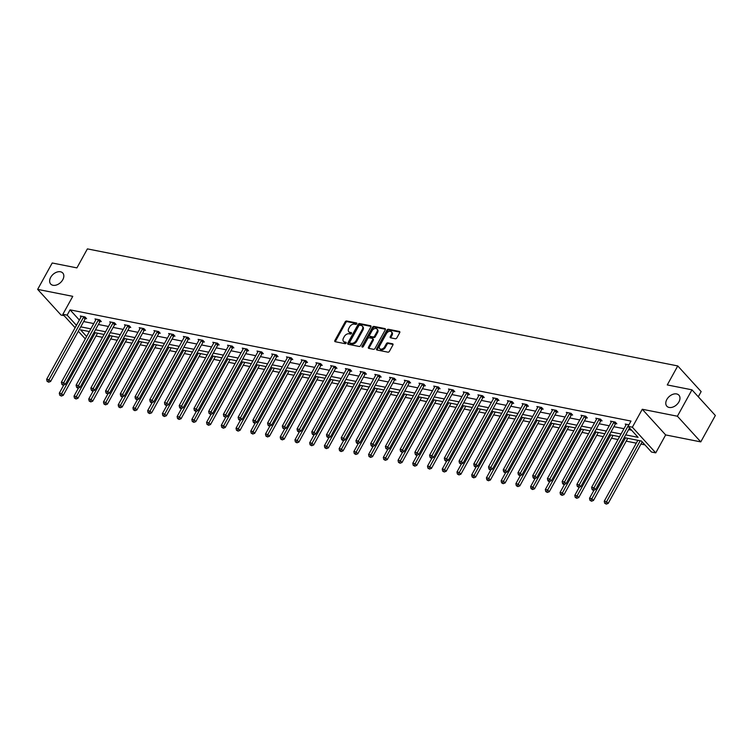 <?xml version="1.0" encoding="UTF-8"?>
<svg xmlns="http://www.w3.org/2000/svg" width="753" height="753" viewBox="0 0 753 753"><rect width="100%" height="100%" fill="white"/><g stroke="black" fill="none" stroke-linecap="round" stroke-linejoin="round"><path stroke-width="1.13" d="M666.838 399.485A8.17 5.544 -42.3 0 0 666.838 406.196A8.17 5.544 -42.3 0 0 678.924 401.886A8.17 5.544 -42.3 0 0 678.914 395.184A8.17 5.544 -42.3 0 0 666.838 399.485M50.696 277.33A8.17 5.544 -42.3 0 0 50.696 284.032A8.17 5.544 -42.3 0 0 62.781 279.721A8.17 5.544 -42.3 0 0 62.772 273.019A8.17 5.544 -42.3 0 0 50.696 277.33M356.771 323.809A0.875 0.593 -42.3 0 0 356.517 322.952L346.672 321.004A1.252 0.847 -42.3 0 0 345.175 321.851L334.878 340.507A1.252 0.847 -42.3 0 0 335.236 341.721L345.081 343.679A0.875 0.593 -42.3 0 0 345.881 342.229L344.61 341.975A4.01 2.72 -42.3 0 1 343.472 341.363A4.01 2.72 -42.3 0 1 343.472 338.069L344.328 336.516A4.01 2.72 -42.3 0 1 349.128 333.786L350.399 334.04A0.875 0.593 -42.3 0 0 351.199 332.591L349.929 332.337A4.01 2.72 -42.3 0 1 348.79 331.725A4.01 2.72 -42.3 0 1 348.79 328.43L349.646 326.877A4.01 2.72 -42.3 0 1 354.447 324.148L355.717 324.402A0.875 0.593 -42.3 0 0 356.771 323.809M700.779 441.889L677.399 416.221L642.271 409.256L665.661 434.923L700.779 441.889L715.35 415.496L691.96 389.828L667.271 384.934L677.766 365.939L87.395 248.885L76.91 267.889L52.221 262.985L37.65 289.378L61.04 315.046L64.109 315.648M691.96 389.828L677.399 416.221M395.325 338.756A1.252 0.847 -42.3 0 0 396.822 337.899L399.711 332.666A1.252 0.847 -42.3 0 0 399.363 331.452L388.426 329.277A1.252 0.847 -42.3 0 0 386.92 330.134L376.632 348.78A1.252 0.847 -42.3 0 0 376.98 350.004L387.917 352.169A1.252 0.847 -42.3 0 0 389.414 351.322L392.906 344.996A1.252 0.847 -42.3 0 0 392.548 343.782L387.87 342.85A1.252 0.847 -42.3 0 0 386.374 343.707L384.642 346.841A3.351 2.278 -42.3 0 1 379.681 348.601A3.351 2.278 -42.3 0 1 379.681 345.853L386.458 333.579A3.351 2.278 -42.3 0 1 391.419 331.809A3.351 2.278 -42.3 0 1 391.419 334.558L390.289 336.6A1.252 0.847 -42.3 0 0 390.647 337.824L395.325 338.756M75.112 327.734L62.866 314.293L72.768 296.343L37.65 289.378M62.866 314.293L67.158 315.14L76.439 325.324M625.715 434.895L638.092 437.352L628.068 426.358L630.986 421.078L70.076 309.86L67.158 315.14M628.068 426.358L632.369 427.205L655.75 452.873L651.458 452.016L641.443 441.023L624.209 437.606M642.271 409.256L632.369 427.205M370.89 326.953A1.252 0.847 -42.3 0 0 370.532 325.729L359.605 323.564A1.252 0.847 -42.3 0 0 358.099 324.421L347.811 343.067A1.252 0.847 -42.3 0 0 348.159 344.29L359.096 346.455A1.252 0.847 -42.3 0 0 360.593 345.608L370.89 326.953M374.015 326.425L384.943 328.59A1.252 0.847 -42.3 0 1 385.301 329.814L375.003 348.46A1.252 0.847 -42.3 0 1 373.507 349.317L368.829 348.385A1.252 0.847 -42.3 0 1 368.471 347.171L372.65 339.603A1.252 0.847 -42.3 0 0 372.293 338.379L369.186 337.768A1.252 0.847 -42.3 0 0 367.69 338.615L363.341 346.493A0.875 0.593 -42.3 0 1 362.042 346.239L372.509 327.273A1.252 0.847 -42.3 0 1 374.015 326.425L374.646 327.113L385.461 329.259M698.295 396.775L701.147 391.598L677.766 365.939M95.989 336.026L102.502 337.316M110.719 338.944L117.233 340.243M125.44 341.871L131.954 343.161M140.171 344.789L146.684 346.079M154.902 347.707L161.415 348.997M169.632 350.625L176.146 351.924M184.363 353.552L190.867 354.842M199.084 356.47L205.597 357.76M213.814 359.388L220.328 360.678M228.545 362.306L235.058 363.605M243.275 365.233L249.789 366.523M257.997 368.151L264.51 369.441M272.727 371.069L279.241 372.359M287.458 373.987L293.971 375.286M302.188 376.914L308.702 378.204M316.919 379.832L323.423 381.122M331.64 382.75L338.153 384.039M346.371 385.668L352.884 386.967M361.101 388.595L367.615 389.885M375.832 391.513L382.345 392.802M390.553 394.431L397.066 395.72M405.283 397.349L411.797 398.648M420.014 400.276L426.527 401.565M434.745 403.194L441.258 404.483M449.475 406.112L455.979 407.401M464.196 409.03L470.71 410.329M478.927 411.957L485.44 413.246M493.657 414.875L500.171 416.164M508.388 417.793L514.901 419.082M523.109 420.711L529.623 422.009M537.84 423.638L544.353 424.927M552.57 426.556L559.084 427.845M567.301 429.474L573.814 430.763M582.031 432.391L588.535 433.69M596.753 435.319L603.266 436.608M611.483 438.237L617.997 439.526M626.214 441.154L636.294 443.159M640.944 444.072L644.945 444.872M665.661 434.923L655.75 452.873M85.287 338.897L78.321 331.254M89.343 331.555L80.533 329.814L86.614 336.487M619.568 436.684L609.488 434.688M604.838 433.766L594.757 431.77M590.107 430.848L580.026 428.843M575.377 427.93L565.296 425.925M560.646 425.003L550.565 423.007M545.925 422.085L535.844 420.089M531.194 419.167L521.114 417.162M516.464 416.249L506.383 414.244M501.733 413.322L491.653 411.326M487.012 410.404L476.931 408.408M472.282 407.486L462.201 405.481M457.551 404.568L447.47 402.563M442.82 401.641L432.74 399.645M428.09 398.723L418.009 396.727M413.369 395.805L403.288 393.8M398.638 392.887L388.557 390.882M383.908 389.96L373.827 387.964M369.177 387.042L359.096 385.047M354.456 384.124L344.375 382.119M339.725 381.206L329.645 379.201M324.995 378.279L314.914 376.284M310.264 375.361L300.183 373.366M295.534 372.443L285.453 370.438M280.813 369.525L270.732 367.52M266.082 366.598L256.001 364.603M251.351 363.68L241.271 361.685M236.621 360.762L226.54 358.757M221.9 357.844L211.819 355.84M207.169 354.917L197.088 352.922M192.439 351.999L182.358 350.004M177.708 349.081L167.627 347.077M162.977 346.164L152.897 344.159M148.256 343.236L138.176 341.241M133.526 340.318L123.445 338.323M118.795 337.4L108.714 335.396M104.065 334.483L93.984 332.478M80.759 326.849L90.84 328.845M95.49 329.767L105.571 331.762M110.211 332.685L120.292 334.68M124.942 335.603L135.022 337.608M139.672 338.53L149.753 340.525M154.403 341.448L164.483 343.443M169.124 344.366L179.205 346.361M183.854 347.284L193.935 349.288M198.585 350.211L208.666 352.206M213.315 353.129L223.396 355.124M228.046 356.047L238.127 358.042M242.767 358.965L252.848 360.969M257.498 361.892L267.579 363.887M272.228 364.81L282.309 366.805M286.959 367.728L297.04 369.723M301.68 370.645L311.761 372.65M316.411 373.573L326.491 375.568M331.141 376.491L341.222 378.486M345.872 379.408L355.953 381.404M360.602 382.326L370.683 384.331M375.323 385.254L385.404 387.249M390.054 388.171L400.135 390.167M404.785 391.089L414.865 393.085M419.515 394.007L429.596 396.012M434.236 396.935L444.317 398.93M448.967 399.852L459.048 401.848M463.697 402.77L473.778 404.766M478.428 405.688L488.509 407.693M493.159 408.615L503.239 410.611M507.88 411.533L517.96 413.529M522.61 414.451L532.691 416.447M537.341 417.369L547.422 419.374M552.071 420.296L562.152 422.292M566.793 423.214L576.873 425.21M581.523 426.132L591.604 428.128M596.254 429.05L606.334 431.055M610.984 431.977L621.065 433.973M83.668 321.569L93.748 323.564M98.398 324.487L108.479 326.482M113.129 327.404L123.21 329.409M127.859 330.332L137.94 332.327M142.581 333.25L152.661 335.245M157.311 336.167L167.392 338.163M172.042 339.085L182.122 341.09M186.772 342.013L196.853 344.008M201.503 344.93L211.584 346.926M216.224 347.848L226.305 349.844M230.955 350.766L241.035 352.771M245.685 353.694L255.766 355.689M260.416 356.611L270.496 358.607M275.137 359.529L285.218 361.525M289.867 362.447L299.948 364.452M304.598 365.374L314.679 367.37M319.328 368.292L329.409 370.288M334.059 371.21L344.14 373.206M348.78 374.128L358.861 376.133M363.511 377.055L373.592 379.051M378.241 379.973L388.322 381.969M392.972 382.891L403.053 384.887M407.693 385.809L417.774 387.814M422.424 388.736L432.504 390.732M437.154 391.654L447.235 393.65M451.885 394.572L461.966 396.567M466.615 397.49L476.696 399.495M481.336 400.417L491.417 402.413M496.067 403.335L506.148 405.33M510.798 406.253L520.878 408.248M525.528 409.171L535.609 411.176M540.249 412.098L550.33 414.094M554.98 415.016L565.061 417.011M569.71 417.934L579.791 419.929M584.441 420.852L594.522 422.857M599.172 423.779L609.252 425.774M613.893 426.697L623.973 428.692M628.623 429.615L631.579 430.198M70.076 309.86L79.357 320.044M626.044 424.946L625.225 424.052L628.934 424.786M611.314 422.028L610.504 421.134L615.22 422.066L616.801 423.807L615.747 423.591M596.583 419.11L595.774 418.216L600.489 419.148L602.071 420.88L601.016 420.673M581.862 416.193L581.043 415.289L585.768 416.23L587.34 417.962L586.286 417.755M567.131 413.265L566.312 412.371L571.038 413.312L572.619 415.044L571.555 414.837M552.401 410.347L551.582 409.453L556.307 410.385L557.888 412.126L556.834 411.91M537.67 407.429L536.861 406.535L541.576 407.467L543.158 409.199L542.104 408.992M522.94 404.512L522.13 403.608L526.846 404.549L528.427 406.281L527.373 406.074M508.219 401.584L507.4 400.69L512.125 401.631L513.706 403.363L512.642 403.156M493.488 398.666L492.669 397.772L497.394 398.704L498.975 400.445L497.921 400.229M478.757 395.749L477.948 394.854L482.664 395.786L484.245 397.518L483.191 397.311M464.027 392.831L463.217 391.927L467.933 392.868L469.514 394.6L468.46 394.393M449.306 389.903L448.487 389.009L453.212 389.95L454.784 391.682L453.73 391.475M434.575 386.986L433.756 386.091L438.481 387.023L440.063 388.764L438.999 388.548M419.845 384.068L419.026 383.173L423.751 384.105L425.332 385.837L424.278 385.63M405.114 381.15L404.305 380.246L409.02 381.187L410.601 382.919L409.547 382.712M390.383 378.222L389.574 377.328L394.29 378.27L395.871 380.001L394.817 379.794M375.662 375.305L374.843 374.41L379.568 375.342L381.15 377.084L380.086 376.867M360.932 372.387L360.113 371.493L364.838 372.424L366.419 374.156L365.365 373.949M346.201 369.469L345.392 368.565L350.107 369.507L351.689 371.238L350.634 371.031M331.471 366.542L330.661 365.647L335.377 366.589L336.958 368.321L335.904 368.113M316.749 363.624L315.931 362.73L320.656 363.661L322.228 365.403L321.173 365.186M302.019 360.706L301.2 359.812L305.925 360.743L307.506 362.475L306.443 362.268M287.288 357.788L286.469 356.884L291.195 357.826L292.776 359.558L291.722 359.35M272.558 354.861L271.748 353.966L276.464 354.908L278.045 356.64L276.991 356.433M257.827 351.943L257.018 351.049L261.733 351.98L263.315 353.722L262.26 353.505M243.106 349.025L242.287 348.131L247.012 349.063L248.594 350.794L247.53 350.587M228.375 346.107L227.557 345.203L232.282 346.145L233.863 347.877L232.809 347.67M213.645 343.18L212.835 342.286L217.551 343.227L219.132 344.959L218.078 344.752M198.914 340.262L198.105 339.368L202.821 340.3L204.402 342.041L203.348 341.824M184.193 337.344L183.374 336.45L188.099 337.382L189.671 339.114L188.617 338.906M169.463 334.426L168.644 333.523L173.369 334.464L174.95 336.196L173.887 335.989M154.732 331.499L153.913 330.605L158.638 331.546L160.22 333.278L159.165 333.071M140.002 328.581L139.192 327.687L143.908 328.619L145.489 330.36L144.435 330.143M125.271 325.663L124.461 324.769L129.177 325.701L130.758 327.433L129.704 327.226M110.55 322.745L109.731 321.842L114.456 322.783L116.037 324.515L114.974 324.308M95.819 319.818L95 318.924L99.725 319.865L101.307 321.597L100.253 321.39M81.089 316.9L80.279 316.006L84.995 316.938L86.576 318.679L85.522 318.463M348.79 331.725L349.42 332.421A4.01 2.72 -42.3 0 0 350.559 333.033L349.929 332.337M351.538 333.221L350.559 333.033M343.472 341.363L344.102 342.05A4.01 2.72 -42.3 0 0 345.241 342.671L344.61 341.975M346.22 342.86L345.241 342.671M356.856 323.592L347.302 321.691A1.252 0.847 -42.3 0 0 345.806 322.548L335.509 341.203A1.252 0.847 -42.3 0 0 335.349 341.749M371.05 326.407L360.235 324.261A1.252 0.847 -42.3 0 0 358.739 325.108L348.441 343.763A1.252 0.847 -42.3 0 0 348.281 344.309M359.821 325.221A0.875 0.593 -42.3 0 0 358.767 325.814L349.731 342.182A0.875 0.593 -42.3 0 0 349.985 343.039L351.322 343.302A4.01 2.72 -42.3 0 0 356.122 340.582L362.297 329.39A4.01 2.72 -42.3 0 0 362.297 326.096A4.01 2.72 -42.3 0 0 361.167 325.484L359.821 325.221M350.258 343.34A0.875 0.593 -42.3 0 0 350.616 343.735L349.985 343.039M362.297 326.096L362.927 326.793A4.01 2.72 -42.3 0 1 362.927 330.078L356.753 341.269A4.01 2.72 -42.3 0 1 351.962 343.999L350.616 343.735M372.65 338.577L373.281 339.264A1.252 0.847 -42.3 0 1 373.281 340.3L369.102 347.858A1.252 0.847 -42.3 0 0 368.942 348.413M374.646 327.113A1.252 0.847 -42.3 0 0 373.149 327.969L362.682 346.926A0.875 0.593 -42.3 0 0 362.617 347.077M376.98 331.753A3.351 2.278 -42.3 0 0 376.98 329.005A3.351 2.278 -42.3 0 0 372.02 330.774L369.638 335.094A1.252 0.847 -42.3 0 0 369.987 336.318L373.093 336.93A1.252 0.847 -42.3 0 0 374.589 336.083L376.98 331.753L377.611 332.45A3.351 2.278 -42.3 0 0 377.611 329.701L376.98 329.005M369.638 336.12L370.269 336.817A1.252 0.847 -42.3 0 0 370.627 337.005L369.987 336.318M377.611 332.45L375.229 336.77A1.252 0.847 -42.3 0 1 373.723 337.626L370.627 337.005M391.419 331.809L392.049 332.506A3.351 2.278 -42.3 0 1 392.049 335.254L390.92 337.297A1.252 0.847 -42.3 0 0 390.76 337.843M379.681 348.601L380.321 349.298A3.351 2.278 -42.3 0 0 385.272 347.528L384.642 346.841M393.066 344.45L388.501 343.547A1.252 0.847 -42.3 0 0 387.004 344.394L385.272 347.528M399.871 332.12L389.056 329.974A1.252 0.847 -42.3 0 0 387.56 330.821L377.262 349.477A1.252 0.847 -42.3 0 0 377.102 350.023M63.826 384.952L59.299 393.151L61.652 393.621L63.233 395.353L97.551 333.184M60.664 395.372L59.722 395.184L61.294 396.069L60.664 395.372L95.264 332.732M59.722 395.184L59.299 393.151M63.233 395.353L61.294 396.069M83.941 316.731L83.799 316.872A1.28 0.866 -42.3 0 0 83.508 317.258L49.011 379.747L46.658 379.286L81.155 316.787A1.28 0.866 -42.3 0 0 81.305 316.382L81.333 316.213M85.964 318.011L85.381 318.613A1.28 0.866 -42.3 0 0 85.089 318.99L50.592 381.489L49.011 379.747L48.023 381.498L47.081 381.319L48.653 382.195L48.023 381.498M48.653 382.195L50.592 381.489M46.658 379.286L47.081 381.319M78.547 387.88L74.02 396.078L76.382 396.539L77.964 398.281L112.282 336.111M75.394 398.299L74.453 398.111L76.025 398.986L75.394 398.299L109.994 335.65M74.453 398.111L74.02 396.078M77.964 398.281L76.025 398.986M93.278 390.798L88.75 398.996L91.113 399.466L92.694 401.198L127.012 339.029M90.125 401.217L89.174 401.029L90.755 401.904L90.125 401.217L124.725 338.577M89.174 401.029L88.75 398.996M92.694 401.198L90.755 401.904M98.671 319.649L98.53 319.799A1.28 0.866 -42.3 0 0 98.238 320.176L63.741 382.675L61.379 382.204L95.885 319.705A1.28 0.866 -42.3 0 0 96.026 319.3L96.064 319.131M100.695 320.929L100.111 321.531A1.28 0.866 -42.3 0 0 99.82 321.908L65.323 384.406L63.741 382.675L62.753 384.425L61.802 384.237L62.443 384.934L63.384 385.112L62.753 384.425M63.384 385.112L65.323 384.406M61.379 382.204L61.802 384.237M113.392 322.576L113.251 322.717A1.28 0.866 -42.3 0 0 112.969 323.093L78.472 385.592L76.109 385.122L110.606 322.632A1.28 0.866 -42.3 0 0 110.757 322.218L110.785 322.058M115.425 323.846L114.833 324.449A1.28 0.866 -42.3 0 0 114.55 324.835L80.053 387.324L78.472 385.592L77.484 387.343L76.533 387.155L77.164 387.851L78.114 388.04L77.484 387.343M78.114 388.04L80.053 387.324M76.109 385.122L76.533 387.155M108.008 393.715L103.481 401.914L105.844 402.384L107.425 404.116L141.743 341.947M104.846 404.135L103.905 403.947L105.486 404.832L104.846 404.135L139.456 341.495M103.905 403.947L103.481 401.914M107.425 404.116L105.486 404.832M128.123 325.494L127.982 325.635A1.28 0.866 -42.3 0 0 127.699 326.021L93.203 388.51L90.84 388.04L125.337 325.55A1.28 0.866 -42.3 0 0 125.487 325.145L125.516 324.976M130.156 326.774L129.563 327.367A1.28 0.866 -42.3 0 0 129.281 327.753L94.784 390.242L93.203 388.51L92.205 390.261L91.264 390.073L91.894 390.769L92.835 390.958L92.205 390.261M92.835 390.958L94.784 390.242M90.84 388.04L91.264 390.073M122.739 396.633L118.212 404.832L120.574 405.302L122.146 407.034L156.473 344.865M119.576 407.053L118.635 406.865L120.207 407.75L119.576 407.053L154.186 344.413M118.635 406.865L118.212 404.832M122.146 407.034L120.207 407.75M142.854 328.412L142.712 328.553A1.28 0.866 -42.3 0 0 142.43 328.939L107.924 391.428L105.571 390.967L140.067 328.468A1.28 0.866 -42.3 0 0 140.218 328.063L140.246 327.894M144.887 329.692L144.294 330.294A1.28 0.866 -42.3 0 0 144.002 330.671L109.505 393.17L107.924 391.428L106.935 393.179L105.994 393L107.566 393.875L106.935 393.179M107.566 393.875L109.505 393.17M105.571 390.967L105.994 393M137.46 399.561L132.942 407.759L135.295 408.22L136.877 409.961L171.195 347.792M134.307 409.98L133.366 409.792L134.938 410.667L134.307 409.98L168.907 347.331M133.366 409.792L132.942 407.759M136.877 409.961L134.938 410.667M157.584 331.329L157.443 331.48A1.28 0.866 -42.3 0 0 157.151 331.857L122.654 394.356L120.292 393.885L154.798 331.386A1.28 0.866 -42.3 0 0 154.939 330.981L154.977 330.812M159.608 332.61L159.024 333.212A1.28 0.866 -42.3 0 0 158.732 333.588L124.236 396.087L122.654 394.356L121.666 396.106L120.725 395.918L121.355 396.615L122.297 396.793L121.666 396.106M122.297 396.793L124.236 396.087M120.292 393.885L120.725 395.918M152.191 402.479L147.663 410.677L150.026 411.147L151.607 412.879L185.925 350.71M149.038 412.898L148.087 412.71L149.668 413.585L149.038 412.898L183.638 350.258M148.087 412.71L147.663 410.677M151.607 412.879L149.668 413.585M172.315 334.257L172.173 334.398A1.28 0.866 -42.3 0 0 171.882 334.774L137.385 397.273L135.022 396.803L169.519 334.313A1.28 0.866 -42.3 0 0 169.67 333.899L169.698 333.739M174.338 335.527L173.745 336.13A1.28 0.866 -42.3 0 0 173.463 336.516L138.966 399.005L137.385 397.273L136.397 399.024L135.446 398.836L137.027 399.721L136.397 399.024M137.027 399.721L138.966 399.005M135.022 396.803L135.446 398.836M166.921 405.396L162.394 413.595L164.756 414.065L166.338 415.797L200.656 353.628M163.768 415.816L162.817 415.628L164.399 416.513L163.768 415.816L198.368 353.176M162.817 415.628L162.394 413.595M166.338 415.797L164.399 416.513M187.036 337.175L186.895 337.316A1.28 0.866 -42.3 0 0 186.612 337.702L152.115 400.191L149.753 399.721L184.25 337.231A1.28 0.866 -42.3 0 0 184.4 336.826L184.429 336.657M189.069 338.455L188.476 339.048A1.28 0.866 -42.3 0 0 188.194 339.434L153.697 401.923L152.115 400.191L151.118 401.942L150.176 401.754L150.807 402.45L151.758 402.639L151.118 401.942M151.758 402.639L153.697 401.923M149.753 399.721L150.176 401.754M181.652 408.314L177.124 416.513L179.487 416.983L181.068 418.715L215.386 356.546M178.489 418.734L177.548 418.546L179.12 419.43L178.489 418.734L213.099 356.094M177.548 418.546L177.124 416.513M181.068 418.715L179.12 419.43M201.766 340.092L201.625 340.234A1.28 0.866 -42.3 0 0 201.343 340.62L166.846 403.109L164.483 402.648L198.98 340.149A1.28 0.866 -42.3 0 0 199.131 339.744L199.159 339.575M203.799 341.373L203.206 341.975A1.28 0.866 -42.3 0 0 202.924 342.351L168.418 404.85L166.846 403.109L165.848 404.86L164.907 404.681L166.479 405.556L165.848 404.86M166.479 405.556L168.418 404.85M164.483 402.648L164.907 404.681M196.382 411.242L191.855 419.44L194.208 419.901L195.789 421.642L230.107 359.473M193.22 421.661L192.279 421.473L193.85 422.348L193.22 421.661L227.82 359.012M192.279 421.473L191.855 419.44M195.789 421.642L193.85 422.348M211.104 414.159L206.576 422.358L208.939 422.828L210.52 424.56L244.838 362.391M207.95 424.579L207.009 424.391L208.581 425.266L207.95 424.579L242.551 361.939M207.009 424.391L206.576 422.358M210.52 424.56L208.581 425.266M225.834 417.077L221.307 425.276L223.669 425.746L225.251 427.478L259.569 365.309M222.681 427.497L221.73 427.309L223.312 428.193L222.681 427.497L257.281 364.857M221.73 427.309L221.307 425.276M225.251 427.478L223.312 428.193M240.565 419.995L236.037 428.193L238.4 428.664L239.981 430.396L274.299 368.226M237.402 430.415L236.461 430.227L238.042 431.111L237.402 430.415L272.012 367.775M236.461 430.227L236.037 428.193M239.981 430.396L238.042 431.111M255.295 422.922L250.768 431.121L253.13 431.582L254.702 433.323L289.03 371.154M252.133 433.342L251.191 433.154L252.763 434.029L252.133 433.342L286.742 370.692M251.191 433.154L250.768 431.121M254.702 433.323L252.763 434.029M270.016 425.84L265.498 434.039L267.852 434.509L269.433 436.241L303.751 374.072M266.863 436.26L265.922 436.072L267.494 436.947L266.863 436.26L301.464 373.62M265.922 436.072L265.498 434.039M269.433 436.241L267.494 436.947M284.747 428.758L280.22 436.956L282.582 437.427L284.163 439.159L318.481 376.989M281.594 439.178L280.643 438.99L282.224 439.874L281.594 439.178L316.194 376.538M280.643 438.99L280.22 436.956M284.163 439.159L282.224 439.874M299.478 431.676L294.95 439.874L297.313 440.345L298.894 442.077L333.212 379.907M296.324 442.096L295.374 441.907L296.955 442.792L296.324 442.096L330.925 379.456M295.374 441.907L294.95 439.874M298.894 442.077L296.955 442.792M314.208 434.603L309.681 442.802L312.043 443.263L313.625 445.004L347.942 382.835M311.045 445.023L310.104 444.835L311.676 445.71L311.045 445.023L345.655 382.373M310.104 444.835L309.681 442.802M313.625 445.004L311.676 445.71M328.939 437.521L324.411 445.72L326.764 446.19L328.346 447.922L362.664 385.752M325.776 447.941L324.835 447.753L326.407 448.628L325.776 447.941L360.376 385.301M324.835 447.753L324.411 445.72M328.346 447.922L326.407 448.628M216.497 343.01L216.356 343.161A1.28 0.866 -42.3 0 0 216.064 343.537L181.567 406.036L179.214 405.566L213.711 343.067A1.28 0.866 -42.3 0 0 213.861 342.662L213.89 342.493M218.521 344.29L217.937 344.893A1.28 0.866 -42.3 0 0 217.645 345.269L183.148 407.768L181.567 406.036L180.579 407.787L179.638 407.599L180.268 408.295L181.209 408.474L180.579 407.787M181.209 408.474L183.148 407.768M179.214 405.566L179.638 407.599M231.227 345.938L231.086 346.079A1.28 0.866 -42.3 0 0 230.794 346.455L196.298 408.954L193.935 408.484L228.441 345.994A1.28 0.866 -42.3 0 0 228.583 345.58L228.62 345.42M233.251 347.208L232.668 347.811A1.28 0.866 -42.3 0 0 232.376 348.197L197.879 410.686L196.298 408.954L195.309 410.705L194.359 410.517L195.94 411.402L195.309 410.705M195.94 411.402L197.879 410.686M193.935 408.484L194.359 410.517M245.949 348.855L245.807 348.997A1.28 0.866 -42.3 0 0 245.525 349.383L211.028 411.872L208.666 411.402L243.163 348.912A1.28 0.866 -42.3 0 0 243.313 348.507L243.341 348.338M247.982 350.136L247.389 350.729A1.28 0.866 -42.3 0 0 247.106 351.114L212.61 413.604L211.028 411.872L210.04 413.623L209.089 413.435L210.671 414.319L210.04 413.623M210.671 414.319L212.61 413.604M208.666 411.402L209.089 413.435M260.679 351.773L260.538 351.915A1.28 0.866 -42.3 0 0 260.256 352.3L225.759 414.79L223.396 414.329L257.893 351.83A1.28 0.866 -42.3 0 0 258.044 351.425L258.072 351.256M262.712 353.053L262.119 353.656A1.28 0.866 -42.3 0 0 261.837 354.032L227.34 416.531L225.759 414.79L224.761 416.541L223.82 416.362L225.392 417.237L224.761 416.541M225.392 417.237L227.34 416.531M223.396 414.329L223.82 416.362M275.41 354.691L275.269 354.842A1.28 0.866 -42.3 0 0 274.986 355.218L240.48 417.717L238.127 417.247L272.624 354.748A1.28 0.866 -42.3 0 0 272.774 354.343L272.802 354.174M277.443 355.971L276.85 356.574A1.28 0.866 -42.3 0 0 276.558 356.95L242.061 419.449L240.48 417.717L239.492 419.468L238.55 419.28L239.181 419.976L240.122 420.155L239.492 419.468M240.122 420.155L242.061 419.449M238.127 417.247L238.55 419.28M290.14 357.619L289.999 357.76A1.28 0.866 -42.3 0 0 289.707 358.136L255.211 420.635L252.848 420.165L287.354 357.675A1.28 0.866 -42.3 0 0 287.495 357.261L287.533 357.101M292.164 358.889L291.58 359.492A1.28 0.866 -42.3 0 0 291.289 359.878L256.792 422.367L255.211 420.635L254.222 422.386L253.281 422.198L253.912 422.894L254.853 423.082L254.222 422.386M254.853 423.082L256.792 422.367M252.848 420.165L253.281 422.198M304.871 360.536L304.73 360.678A1.28 0.866 -42.3 0 0 304.438 361.064L269.941 423.553L267.579 423.082L302.075 360.593A1.28 0.866 -42.3 0 0 302.226 360.188L302.254 360.019M306.895 361.816L306.302 362.409A1.28 0.866 -42.3 0 0 306.019 362.795L271.522 425.285L269.941 423.553L268.953 425.304L268.002 425.116L268.633 425.812L269.583 426L268.953 425.304M269.583 426L271.522 425.285M267.579 423.082L268.002 425.116M319.592 363.454L319.451 363.595A1.28 0.866 -42.3 0 0 319.168 363.981L284.672 426.471L282.309 426.01L316.806 363.511A1.28 0.866 -42.3 0 0 316.957 363.106L316.985 362.937M321.625 364.734L321.032 365.337A1.28 0.866 -42.3 0 0 320.75 365.713L286.253 428.212L284.672 426.471L283.674 428.222L282.733 428.043L284.314 428.918L283.674 428.222M284.314 428.918L286.253 428.212M282.309 426.01L282.733 428.043M334.323 366.372L334.181 366.523A1.28 0.866 -42.3 0 0 333.899 366.899L299.402 429.398L297.04 428.928L331.536 366.429A1.28 0.866 -42.3 0 0 331.687 366.024L331.715 365.854M336.356 367.652L335.763 368.255A1.28 0.866 -42.3 0 0 335.48 368.631L300.974 431.13L299.402 429.398L298.404 431.149L297.463 430.961L298.094 431.657L299.035 431.836L298.404 431.149M299.035 431.836L300.974 431.13M297.04 428.928L297.463 430.961M349.053 369.299L348.912 369.441A1.28 0.866 -42.3 0 0 348.62 369.817L314.123 432.316L311.77 431.846L346.267 369.356A1.28 0.866 -42.3 0 0 346.418 368.942L346.446 368.782M351.077 370.57L350.493 371.173A1.28 0.866 -42.3 0 0 350.201 371.558L315.705 434.048L314.123 432.316L313.135 434.067L312.194 433.879L312.824 434.575L313.766 434.763L313.135 434.067M313.766 434.763L315.705 434.048M311.77 431.846L312.194 433.879M343.66 440.439L339.132 448.637L341.495 449.108L343.076 450.84L377.394 388.67M340.507 450.859L339.565 450.671L341.137 451.555L340.507 450.859L375.107 388.219M339.565 450.671L339.132 448.637M343.076 450.84L341.137 451.555M363.784 372.217L363.643 372.359A1.28 0.866 -42.3 0 0 363.351 372.744L328.854 435.234L326.491 434.763L360.998 372.274A1.28 0.866 -42.3 0 0 361.139 371.869L361.176 371.7M365.807 373.497L365.224 374.09A1.28 0.866 -42.3 0 0 364.932 374.476L330.435 436.966L328.854 435.234L327.866 436.985L326.915 436.796L328.496 437.681L327.866 436.985M328.496 437.681L330.435 436.966M326.491 434.763L326.915 436.796M358.39 443.357L353.863 451.555L356.225 452.026L357.807 453.758L392.125 391.588M355.237 453.777L354.286 453.588L355.868 454.473L355.237 453.777L389.838 391.136M354.286 453.588L353.863 451.555M357.807 453.758L355.868 454.473M378.505 375.135L378.364 375.276A1.28 0.866 -42.3 0 0 378.081 375.662L343.584 438.152L341.222 437.691L375.719 375.192A1.28 0.866 -42.3 0 0 375.869 374.787L375.898 374.618M380.538 376.415L379.945 377.018A1.28 0.866 -42.3 0 0 379.663 377.394L345.166 439.893L343.584 438.152L342.596 439.903L341.646 439.724L343.227 440.599L342.596 439.903M343.227 440.599L345.166 439.893M341.222 437.691L341.646 439.724M373.121 446.284L368.594 454.483L370.956 454.944L372.537 456.685L406.855 394.516M369.958 456.704L369.017 456.516L370.598 457.391L369.958 456.704L404.568 394.054M369.017 456.516L368.594 454.483M372.537 456.685L370.598 457.391M393.235 378.053L393.094 378.204A1.28 0.866 -42.3 0 0 392.812 378.58L358.315 441.079L355.953 440.609L390.449 378.11A1.28 0.866 -42.3 0 0 390.6 377.705L390.628 377.535M395.269 379.333L394.676 379.936A1.28 0.866 -42.3 0 0 394.393 380.312L359.896 442.811L358.315 441.079L357.317 442.83L356.376 442.642L357.007 443.338L357.948 443.517L357.317 442.83M357.948 443.517L359.896 442.811M355.953 440.609L356.376 442.642M387.851 449.202L383.324 457.4L385.687 457.871L387.258 459.603L421.586 397.433M384.689 459.622L383.748 459.434L385.32 460.309L384.689 459.622L419.299 396.982M383.748 459.434L383.324 457.4M387.258 459.603L385.32 460.309M407.966 380.98L407.825 381.122A1.28 0.866 -42.3 0 0 407.542 381.498L373.036 443.997L370.683 443.526L405.18 381.037A1.28 0.866 -42.3 0 0 405.33 380.623L405.359 380.463M409.999 382.251L409.406 382.853A1.28 0.866 -42.3 0 0 409.114 383.239L374.618 445.729L373.036 443.997L372.048 445.748L371.107 445.56L371.737 446.256L372.679 446.444L372.048 445.748M372.679 446.444L374.618 445.729M370.683 443.526L371.107 445.56M402.573 452.12L398.055 460.318L400.408 460.789L401.989 462.521L436.307 400.351M399.419 462.54L398.478 462.351L400.05 463.236L399.419 462.54L434.02 399.899M398.478 462.351L398.055 460.318M401.989 462.521L400.05 463.236M422.697 383.898L422.555 384.039A1.28 0.866 -42.3 0 0 422.264 384.425L387.767 446.915L385.404 446.444L419.91 383.955A1.28 0.866 -42.3 0 0 420.052 383.55L420.089 383.381M424.72 385.178L424.137 385.771A1.28 0.866 -42.3 0 0 423.845 386.157L389.348 448.647L387.767 446.915L386.778 448.666L385.837 448.477L387.409 449.362L386.778 448.666M387.409 449.362L389.348 448.647M385.404 446.444L385.837 448.477M417.303 455.038L412.776 463.236L415.138 463.707L416.72 465.439L451.038 403.269M414.15 465.458L413.199 465.269L414.781 466.154L414.15 465.458L448.75 402.817M413.199 465.269L412.776 463.236M416.72 465.439L414.781 466.154M437.427 386.816L437.286 386.957A1.28 0.866 -42.3 0 0 436.994 387.343L402.497 449.833L400.135 449.372L434.632 386.873A1.28 0.866 -42.3 0 0 434.782 386.468L434.81 386.298M439.451 388.096L438.858 388.699A1.28 0.866 -42.3 0 0 438.575 389.075L404.079 451.574L402.497 449.833L401.509 451.584L400.558 451.405L402.14 452.28L401.509 451.584M402.14 452.28L404.079 451.574M400.135 449.372L400.558 451.405M432.034 457.965L427.506 466.163L429.869 466.625L431.45 468.366L465.768 406.196M428.881 468.385L427.93 468.197L429.511 469.072L428.881 468.385L463.481 405.735M427.93 468.197L427.506 466.163M431.45 468.366L429.511 469.072M452.148 389.734L452.007 389.885A1.28 0.866 -42.3 0 0 451.725 390.261L417.228 452.76L414.865 452.289L449.362 389.79A1.28 0.866 -42.3 0 0 449.513 389.386L449.541 389.216M454.181 391.014L453.588 391.616A1.28 0.866 -42.3 0 0 453.306 391.993L418.809 454.492L417.228 452.76L416.23 454.511L415.289 454.323L415.92 455.019L416.87 455.198L416.23 454.511M416.87 455.198L418.809 454.492M414.865 452.289L415.289 454.323M446.764 460.883L442.237 469.081L444.599 469.552L446.181 471.284L480.499 409.114M443.602 471.303L442.66 471.114L444.232 471.99L443.602 471.303L478.211 408.663M442.66 471.114L442.237 469.081M446.181 471.284L444.232 471.99M461.495 463.801L456.967 471.999L459.321 472.47L460.902 474.202L495.22 412.032M458.332 474.221L457.391 474.032L458.963 474.917L458.332 474.221L492.933 411.58M457.391 474.032L456.967 471.999M460.902 474.202L458.963 474.917M476.216 466.719L471.689 474.917L474.051 475.388L475.632 477.12L509.95 414.95M473.063 477.138L472.122 476.95L473.693 477.835L473.063 477.138L507.663 414.498M472.122 476.95L471.689 474.917M475.632 477.12L473.693 477.835M490.947 469.646L486.419 477.844L488.782 478.306L490.363 480.047L524.681 417.877M487.793 480.066L486.843 479.877L488.424 480.753L487.793 480.066L522.394 417.416M486.843 479.877L486.419 477.844M490.363 480.047L488.424 480.753M505.677 472.564L501.15 480.762L503.512 481.233L505.094 482.965L539.412 420.795M502.515 482.984L501.573 482.795L503.155 483.671L502.515 482.984L537.124 420.343M501.573 482.795L501.15 480.762M505.094 482.965L503.155 483.671M520.408 475.482L515.88 483.68L518.243 484.151L519.815 485.883L554.142 423.713M517.245 485.901L516.304 485.713L517.876 486.598L517.245 485.901L551.855 423.261M516.304 485.713L515.88 483.68M519.815 485.883L517.876 486.598M535.129 478.4L530.611 486.598L532.964 487.069L534.545 488.801L568.863 426.631M531.976 488.819L531.034 488.631L532.606 489.516L531.976 488.819L566.576 426.179M531.034 488.631L530.611 486.598M534.545 488.801L532.606 489.516M549.859 481.327L545.332 489.525L547.695 489.987L549.276 491.728L583.594 429.558M546.706 491.747L545.756 491.558L547.337 492.434L546.706 491.747L581.307 429.097M545.756 491.558L545.332 489.525M549.276 491.728L547.337 492.434M564.59 484.245L560.063 492.443L562.425 492.914L564.006 494.646L598.324 432.476M561.437 494.665L560.486 494.476L562.067 495.352L561.437 494.665L596.037 432.024M560.486 494.476L560.063 492.443M564.006 494.646L562.067 495.352M579.321 487.163L574.793 495.361L577.156 495.832L578.737 497.564L613.055 435.394M576.158 497.582L575.217 497.394L576.789 498.279L576.158 497.582L610.768 434.942M575.217 497.394L574.793 495.361M578.737 497.564L576.789 498.279M466.879 392.661L466.738 392.802A1.28 0.866 -42.3 0 0 466.455 393.179L431.958 455.678L429.596 455.207L464.093 392.718A1.28 0.866 -42.3 0 0 464.243 392.304L464.272 392.144M468.912 393.932L468.319 394.534A1.28 0.866 -42.3 0 0 468.037 394.92L433.53 457.41L431.958 455.678L430.961 457.429L430.019 457.24L430.65 457.937L431.591 458.125L430.961 457.429M431.591 458.125L433.53 457.41M429.596 455.207L430.019 457.24M481.609 395.579L481.468 395.72A1.28 0.866 -42.3 0 0 481.176 396.106L446.68 458.596L444.326 458.125L478.823 395.636A1.28 0.866 -42.3 0 0 478.974 395.231L479.002 395.061M483.633 396.859L483.05 397.452A1.28 0.866 -42.3 0 0 482.758 397.838L448.261 460.328L446.68 458.596L445.691 460.347L444.75 460.158L445.381 460.855L446.322 461.043L445.691 460.347M446.322 461.043L448.261 460.328M444.326 458.125L444.75 460.158M496.34 398.497L496.199 398.638A1.28 0.866 -42.3 0 0 495.907 399.024L461.41 461.514L459.048 461.052L493.544 398.553A1.28 0.866 -42.3 0 0 493.695 398.149L493.733 397.979M498.364 399.777L497.78 400.38A1.28 0.866 -42.3 0 0 497.488 400.756L462.991 463.255L461.41 461.514L460.422 463.264L459.471 463.086L461.052 463.961L460.422 463.264M461.052 463.961L462.991 463.255M459.048 461.052L459.471 463.086M511.061 401.415L510.92 401.565A1.28 0.866 -42.3 0 0 510.638 401.942L476.141 464.441L473.778 463.97L508.275 401.471A1.28 0.866 -42.3 0 0 508.426 401.067L508.454 400.897M513.094 402.695L512.501 403.297A1.28 0.866 -42.3 0 0 512.219 403.674L477.722 466.173L476.141 464.441L475.152 466.192L474.202 466.003L474.832 466.7L475.783 466.879L475.152 466.192M475.783 466.879L477.722 466.173M473.778 463.97L474.202 466.003M525.792 404.342L525.65 404.483A1.28 0.866 -42.3 0 0 525.368 404.86L490.871 467.359L488.509 466.888L523.006 404.399A1.28 0.866 -42.3 0 0 523.156 403.985L523.184 403.824M527.825 405.613L527.232 406.215A1.28 0.866 -42.3 0 0 526.949 406.601L492.453 469.091L490.871 467.359L489.874 469.11L488.932 468.921L489.563 469.618L490.504 469.806L489.874 469.11M490.504 469.806L492.453 469.091M488.509 466.888L488.932 468.921M540.522 407.26L540.381 407.401A1.28 0.866 -42.3 0 0 540.099 407.787L505.592 470.277L503.239 469.806L537.736 407.317A1.28 0.866 -42.3 0 0 537.887 406.912L537.915 406.742M542.555 408.54L541.962 409.133A1.28 0.866 -42.3 0 0 541.671 409.519L507.174 472.009L505.592 470.277L504.604 472.027L503.663 471.839L505.235 472.724L504.604 472.027M505.235 472.724L507.174 472.009M503.239 469.806L503.663 471.839M555.253 410.178L555.112 410.319A1.28 0.866 -42.3 0 0 554.82 410.705L520.323 473.195L517.96 472.733L552.467 410.234A1.28 0.866 -42.3 0 0 552.608 409.83L552.646 409.66M557.276 411.458L556.693 412.06A1.28 0.866 -42.3 0 0 556.401 412.437L521.904 474.936L520.323 473.195L519.335 474.945L518.393 474.767L519.965 475.642L519.335 474.945M519.965 475.642L521.904 474.936M517.96 472.733L518.393 474.767M569.983 413.096L569.842 413.246A1.28 0.866 -42.3 0 0 569.55 413.623L535.054 476.122L532.691 475.651L567.188 413.152A1.28 0.866 -42.3 0 0 567.338 412.748L567.367 412.578M572.007 414.376L571.414 414.978A1.28 0.866 -42.3 0 0 571.132 415.355L536.635 477.854L535.054 476.122L534.065 477.873L533.115 477.684L533.745 478.381L534.696 478.56L534.065 477.873M534.696 478.56L536.635 477.854M532.691 475.651L533.115 477.684M584.705 416.023L584.563 416.164A1.28 0.866 -42.3 0 0 584.281 416.541L549.784 479.04L547.422 478.569L581.918 416.08A1.28 0.866 -42.3 0 0 582.069 415.665L582.097 415.505M586.738 417.294L586.145 417.896A1.28 0.866 -42.3 0 0 585.862 418.282L551.365 480.772L549.784 479.04L548.786 480.791L547.845 480.602L548.476 481.299L549.426 481.487L548.786 480.791M549.426 481.487L551.365 480.772M547.422 478.569L547.845 480.602M599.435 418.941L599.294 419.082A1.28 0.866 -42.3 0 0 599.011 419.468L564.515 481.958L562.152 481.487L596.649 418.997A1.28 0.866 -42.3 0 0 596.8 418.593L596.828 418.423M601.468 420.221L600.875 420.814A1.28 0.866 -42.3 0 0 600.593 421.2L566.087 483.69L564.515 481.958L563.517 483.708L562.576 483.52L563.206 484.217L564.148 484.405L563.517 483.708M564.148 484.405L566.087 483.69M562.152 481.487L562.576 483.52M594.051 490.081L589.524 498.279L591.877 498.75L593.458 500.481L627.776 438.312M590.889 500.5L589.947 500.312L591.519 501.197L590.889 500.5L625.489 437.86M589.947 500.312L589.524 498.279M593.458 500.481L591.519 501.197M614.166 421.859L614.024 422A1.28 0.866 -42.3 0 0 613.733 422.386L579.236 484.876L576.883 484.414L611.38 421.915A1.28 0.866 -42.3 0 0 611.53 421.511L611.558 421.341M616.189 423.139L615.606 423.741A1.28 0.866 -42.3 0 0 615.314 424.118L580.817 486.617L579.236 484.876L578.248 486.626L577.306 486.447L578.878 487.323L578.248 486.626M578.878 487.323L580.817 486.617M576.883 484.414L577.306 486.447M637.857 440.317L604.245 501.206L606.607 501.667L608.189 503.409L642.177 441.832M605.619 503.428L604.678 503.239L606.25 504.115L605.619 503.428L640.219 440.778M604.678 503.239L604.245 501.206M608.189 503.409L606.25 504.115M628.896 424.777L628.755 424.927A1.28 0.866 -42.3 0 0 628.463 425.304L593.966 487.803L591.604 487.332L626.101 424.833A1.28 0.866 -42.3 0 0 626.251 424.428L626.289 424.259M629.536 427.958L595.548 489.535L593.966 487.803L592.978 489.554L592.027 489.365L592.667 490.062L593.609 490.241L592.978 489.554M593.609 490.241L595.548 489.535M591.604 487.332L592.027 489.365M335.509 341.203L334.878 340.507M345.806 322.548L345.175 321.851M347.302 321.691L346.672 321.004M348.441 343.763L347.811 343.067M358.739 325.108L358.099 324.421M360.235 324.261L359.605 323.564M371.05 326.294L370.532 325.729M351.962 343.999L351.322 343.302M356.753 341.269L356.122 340.582M362.927 330.078L362.297 329.39M385.461 329.155L384.943 328.59M369.102 347.858L368.471 347.171M373.281 340.3L372.65 339.603M362.682 346.926L362.042 346.239M373.149 327.969L372.509 327.273M373.723 337.626L373.093 336.93M375.229 336.77L374.589 336.083M390.92 337.297L390.289 336.6M392.049 335.254L391.419 334.558M387.004 344.394L386.374 343.707M388.501 343.547L387.87 342.85M393.066 344.337L392.548 343.782M377.262 349.477L376.632 348.78M387.56 330.821L386.92 330.134M389.056 329.974L388.426 329.277M399.871 332.007L399.363 331.452M83.799 316.872L85.381 318.613M83.508 317.258L85.089 318.99M98.53 319.799L100.111 321.531M98.238 320.176L99.82 321.908M113.251 322.717L114.833 324.449M112.969 323.093L114.55 324.835M127.982 325.635L129.563 327.367M127.699 326.021L129.281 327.753M142.712 328.553L144.294 330.294M142.43 328.939L144.002 330.671M157.443 331.48L159.024 333.212M157.151 331.857L158.732 333.588M172.173 334.398L173.745 336.13M171.882 334.774L173.463 336.516M186.895 337.316L188.476 339.048M186.612 337.702L188.194 339.434M201.625 340.234L203.206 341.975M201.343 340.62L202.924 342.351M216.356 343.161L217.937 344.893M216.064 343.537L217.645 345.269M231.086 346.079L232.668 347.811M230.794 346.455L232.376 348.197M245.807 348.997L247.389 350.729M245.525 349.383L247.106 351.114M260.538 351.915L262.119 353.656M260.256 352.3L261.837 354.032M275.269 354.842L276.85 356.574M274.986 355.218L276.558 356.95M289.999 357.76L291.58 359.492M289.707 358.136L291.289 359.878M304.73 360.678L306.302 362.409M304.438 361.064L306.019 362.795M319.451 363.595L321.032 365.337M319.168 363.981L320.75 365.713M334.181 366.523L335.763 368.255M333.899 366.899L335.48 368.631M348.912 369.441L350.493 371.173M348.62 369.817L350.201 371.558M363.643 372.359L365.224 374.09M363.351 372.744L364.932 374.476M378.364 375.276L379.945 377.018M378.081 375.662L379.663 377.394M393.094 378.204L394.676 379.936M392.812 378.58L394.393 380.312M407.825 381.122L409.406 382.853M407.542 381.498L409.114 383.239M422.555 384.039L424.137 385.771M422.264 384.425L423.845 386.157M437.286 386.957L438.858 388.699M436.994 387.343L438.575 389.075M452.007 389.885L453.588 391.616M451.725 390.261L453.306 391.993M466.738 392.802L468.319 394.534M466.455 393.179L468.037 394.92M481.468 395.72L483.05 397.452M481.176 396.106L482.758 397.838M496.199 398.638L497.78 400.38M495.907 399.024L497.488 400.756M510.92 401.565L512.501 403.297M510.638 401.942L512.219 403.674M525.65 404.483L527.232 406.215M525.368 404.86L526.949 406.601M540.381 407.401L541.962 409.133M540.099 407.787L541.671 409.519M555.112 410.319L556.693 412.06M554.82 410.705L556.401 412.437M569.842 413.246L571.414 414.978M569.55 413.623L571.132 415.355M584.563 416.164L586.145 417.896M584.281 416.541L585.862 418.282M599.294 419.082L600.875 420.814M599.011 419.468L600.593 421.2M614.024 422L615.606 423.741M613.733 422.386L615.314 424.118M350.361 343.603L349.731 342.907"/></g></svg>
